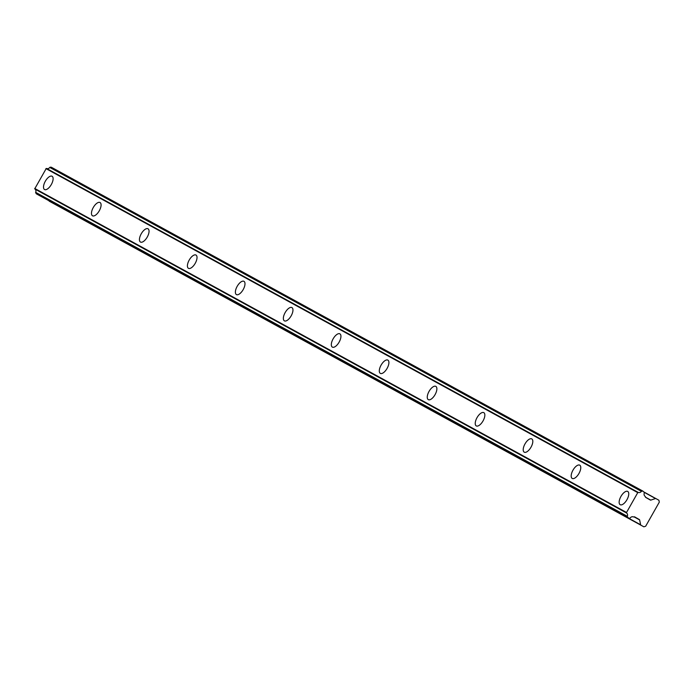 <?xml version="1.0" encoding="UTF-8"?>
<svg xmlns="http://www.w3.org/2000/svg" width="694" height="694" viewBox="0 0 694 694"><rect width="100%" height="100%" fill="white"/><g stroke="black" fill="none" stroke-linecap="round" stroke-linejoin="round"><path stroke-width="1.04" d="M620.193 504.712A7.634 3.418 -60.3 0 0 626.934 499.732A7.634 3.418 -60.3 0 0 627.732 491.439A7.634 3.418 -60.3 0 0 627.706 491.421A7.634 3.418 -60.3 0 0 620.965 496.401A7.634 3.418 -60.3 0 0 620.167 504.694A7.634 3.418 -60.3 0 0 620.193 504.712M44.546 189.54A7.634 3.418 -60.3 0 0 51.295 184.561A7.634 3.418 -60.3 0 0 52.093 176.267A7.634 3.418 -60.3 0 0 52.067 176.25A7.634 3.418 -60.3 0 0 45.327 181.229A7.634 3.418 -60.3 0 0 44.529 189.523A7.634 3.418 -60.3 0 0 44.546 189.54M92.519 215.799A7.634 3.418 -60.3 0 0 99.259 210.829A7.634 3.418 -60.3 0 0 100.057 202.527A7.634 3.418 -60.3 0 0 100.04 202.518A7.634 3.418 -60.3 0 0 93.291 207.489A7.634 3.418 -60.3 0 0 92.493 215.791A7.634 3.418 -60.3 0 0 92.519 215.799M140.492 242.067A7.634 3.418 -60.3 0 0 147.232 237.088A7.634 3.418 -60.3 0 0 148.03 228.794A7.634 3.418 -60.3 0 0 148.004 228.777A7.634 3.418 -60.3 0 0 141.264 233.757A7.634 3.418 -60.3 0 0 140.466 242.059A7.634 3.418 -60.3 0 0 140.492 242.067M188.464 268.335A7.634 3.418 -60.3 0 0 195.205 263.356A7.634 3.418 -60.3 0 0 196.003 255.062A7.634 3.418 -60.3 0 0 195.977 255.045A7.634 3.418 -60.3 0 0 189.236 260.024A7.634 3.418 -60.3 0 0 188.438 268.318A7.634 3.418 -60.3 0 0 188.464 268.335M236.428 294.594A7.634 3.418 -60.3 0 0 243.169 289.624A7.634 3.418 -60.3 0 0 243.967 281.322A7.634 3.418 -60.3 0 0 243.95 281.313A7.634 3.418 -60.3 0 0 237.209 286.284A7.634 3.418 -60.3 0 0 236.411 294.586A7.634 3.418 -60.3 0 0 236.428 294.594M284.401 320.862A7.634 3.418 -60.3 0 0 291.142 315.883A7.634 3.418 -60.3 0 0 291.94 307.589A7.634 3.418 -60.3 0 0 291.914 307.572A7.634 3.418 -60.3 0 0 285.173 312.552A7.634 3.418 -60.3 0 0 284.375 320.845A7.634 3.418 -60.3 0 0 284.401 320.862M332.374 347.121A7.634 3.418 -60.3 0 0 339.114 342.151A7.634 3.418 -60.3 0 0 339.913 333.849A7.634 3.418 -60.3 0 0 339.887 333.84A7.634 3.418 -60.3 0 0 333.146 338.811A7.634 3.418 -60.3 0 0 332.348 347.113A7.634 3.418 -60.3 0 0 332.374 347.121M380.338 373.389A7.634 3.418 -60.3 0 0 387.087 368.41A7.634 3.418 -60.3 0 0 387.885 360.117A7.634 3.418 -60.3 0 0 387.859 360.099A7.634 3.418 -60.3 0 0 381.119 365.079A7.634 3.418 -60.3 0 0 380.321 373.381A7.634 3.418 -60.3 0 0 380.338 373.389M428.311 399.657A7.634 3.418 -60.3 0 0 435.051 394.678A7.634 3.418 -60.3 0 0 435.849 386.385A7.634 3.418 -60.3 0 0 435.832 386.367A7.634 3.418 -60.3 0 0 429.083 391.347A7.634 3.418 -60.3 0 0 428.285 399.64A7.634 3.418 -60.3 0 0 428.311 399.657M476.284 425.916A7.634 3.418 -60.3 0 0 483.024 420.946A7.634 3.418 -60.3 0 0 483.822 412.644A7.634 3.418 -60.3 0 0 483.796 412.635A7.634 3.418 -60.3 0 0 477.056 417.606A7.634 3.418 -60.3 0 0 476.258 425.908A7.634 3.418 -60.3 0 0 476.284 425.916M524.256 452.184A7.634 3.418 -60.3 0 0 530.997 447.205A7.634 3.418 -60.3 0 0 531.795 438.912A7.634 3.418 -60.3 0 0 531.769 438.894A7.634 3.418 -60.3 0 0 525.028 443.874A7.634 3.418 -60.3 0 0 524.23 452.167A7.634 3.418 -60.3 0 0 524.256 452.184M572.22 478.444A7.634 3.418 -60.3 0 0 578.961 473.473A7.634 3.418 -60.3 0 0 579.759 465.171A7.634 3.418 -60.3 0 0 579.742 465.162A7.634 3.418 -60.3 0 0 573.001 470.133A7.634 3.418 -60.3 0 0 572.203 478.435A7.634 3.418 -60.3 0 0 572.22 478.444M626.595 513.005L34.952 189.08A2.915 2.603 118.7 0 1 35.698 192.368A0.555 0.494 118.7 0 0 35.732 192.932L627.367 516.856A0.555 0.494 -61.3 0 1 627.324 516.293A2.915 2.603 118.7 0 0 626.595 513.005L34.952 189.072M643.85 526.807L49.274 201.208L643.85 526.807A1.032 0.92 -61.3 0 0 644.119 526.746L645.437 526.295A1.154 1.032 -61.3 0 0 645.698 526.191L659.3 502.144A1.154 1.032 -61.3 0 0 659.257 501.866L658.962 500.504A1.032 0.92 -61.3 0 0 658.884 500.235L643.989 492.011M642.965 491.152L641.933 491.118L50.298 167.193L51.33 167.228L642.965 491.152L644.275 492.454A0.607 0.547 -61.3 0 1 644.31 493.018A2.915 2.603 118.7 0 0 645.151 496.384A0.564 0.512 -61.3 0 1 645.368 496.713L645.437 497.051A0.607 0.547 -61.3 0 0 645.689 497.398L650.382 500.07A0.607 0.547 -61.3 0 0 650.807 500.114L655.518 498.526A0.633 0.573 -61.3 0 1 655.943 498.561M34.769 188.768L46.246 168.486L638.246 492.419A2.915 2.603 118.7 0 0 641.429 491.369A0.555 0.494 -61.3 0 1 641.933 491.118M637.881 492.419L626.404 512.701M627.367 516.856L628.677 518.158L629.71 518.192A0.607 0.547 -61.3 0 0 630.213 517.941A2.915 2.603 118.7 0 1 633.518 516.943A0.564 0.512 -61.3 0 0 633.908 516.952L634.238 516.848A0.607 0.547 -61.3 0 1 634.663 516.883L639.356 519.563A0.607 0.547 -61.3 0 1 639.608 519.91L640.657 524.785L49.031 200.852A0.633 0.573 118.7 0 0 49.274 201.208M628.677 518.158L37.042 194.225L35.732 192.932M638.194 492.402L46.246 168.486M46.619 168.495A2.915 2.603 118.7 0 0 49.794 167.445L641.429 491.369M50.298 167.193A0.555 0.494 118.7 0 0 49.794 167.445M644.188 492.324L655.518 498.526M45.925 168.599L637.56 492.523M626.335 512.363L34.7 188.438M627.324 516.293L35.698 192.368M627.931 517.724L36.296 193.8M650.807 500.114L645.498 497.199M639.356 519.563L634.351 516.822M634.099 516.891L639.608 519.91M638.22 492.41L46.585 168.486"/></g></svg>
